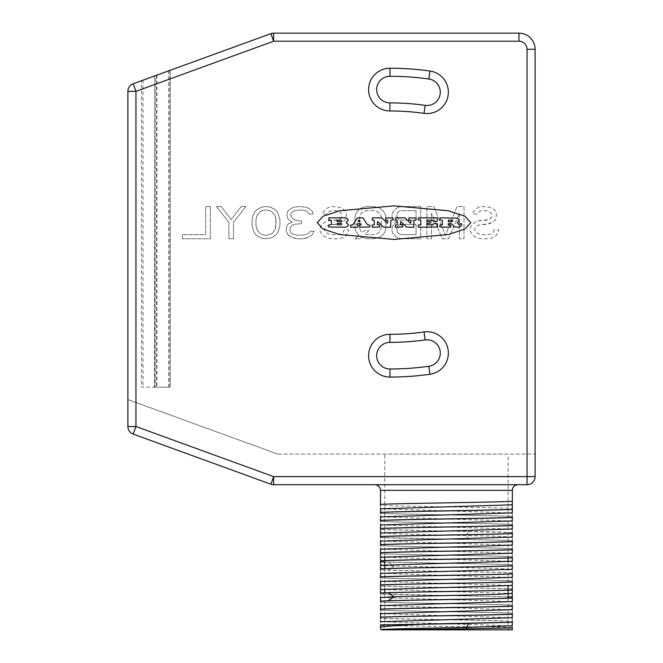 <?xml version="1.0" encoding="UTF-8"?>
<svg xmlns="http://www.w3.org/2000/svg" width="663" height="663" viewBox="0 0 663 663"><rect width="100%" height="100%" fill="white"/><g stroke="black" fill="none" stroke-linecap="round" stroke-linejoin="round"><path stroke-width="0.5" stroke-dasharray="3.31 2.49" d="M477.161 214.066L472.52 214.066L473.291 212.003L475.611 209.259L478.711 207.204L482.573 206.516L489.534 207.204L492.634 208.572L495.725 211.323L496.496 214.066L495.725 219.552L492.634 222.296L486.443 224.359L478.711 225.047L476.39 226.414L474.841 228.478L474.841 230.533L476.39 232.597L478.711 233.964L481.802 234.652L487.993 234.652L491.084 233.964L493.405 231.909L494.175 229.846L498.816 229.846L498.046 232.597L495.725 236.028L491.855 238.083L487.993 238.771L481.802 238.771L477.932 238.083L474.841 236.708L471.749 233.964L470.2 231.221L470.2 227.79L471.749 225.047L474.841 222.296L477.932 220.928L481.802 220.24L486.443 220.24L491.084 218.185L491.855 216.121L491.084 212.69L486.443 210.635L481.802 210.635L479.482 211.323L477.161 214.066L472.52 214.066L473.291 212.003L475.611 209.259L478.711 207.204L482.573 206.516L489.534 207.204L492.634 208.572L495.725 211.323L496.496 214.066L495.725 219.552L492.634 222.296L489.534 223.671L478.711 225.047L476.39 226.414L474.841 228.478L474.841 230.533L476.39 232.597L478.711 233.964L481.802 234.652L487.993 234.652L491.084 233.964L493.405 231.909L494.175 229.846L498.816 229.846L498.046 232.597L495.725 236.028L491.855 238.083L487.993 238.771L481.802 238.771L477.932 238.083L474.841 236.708L471.749 233.964L470.2 231.221L470.2 227.79L471.749 225.047L474.841 222.296L477.932 220.928L488.764 219.552L491.084 218.185L491.855 216.121L491.084 212.69L486.443 210.635L481.802 210.635L479.482 211.323L477.161 214.066M431.522 213.378L431.522 238.771L426.881 238.771L426.881 206.516L433.842 206.516L445.445 235.34L457.047 206.516L464.009 206.516L464.009 238.771L459.368 238.771L459.368 213.378L448.544 238.771L442.354 238.771L431.522 213.378L431.522 238.771L426.881 238.771L426.881 206.516L433.842 206.516L445.445 235.34L457.047 206.516L464.009 206.516L464.009 238.771L459.368 238.771L459.368 213.378L448.544 238.771L442.354 238.771L431.522 213.378M396.723 222.296L395.173 221.616L392.852 218.865L392.082 216.809L392.082 214.066L392.852 212.003L395.173 209.259L398.264 207.204L402.134 206.516L420.698 206.516L420.698 238.771L402.134 238.771L398.264 238.083L395.173 236.028L392.852 233.277L392.082 231.221L392.082 227.79L392.852 225.727L395.173 222.983L396.723 222.296L395.173 221.616L392.852 218.865L392.082 216.809L392.082 214.066L392.852 212.003L395.173 209.259L398.264 207.204L402.134 206.516L420.698 206.516L420.698 238.771L402.134 238.771L398.264 238.083L395.173 236.028L392.852 233.277L392.082 231.221L392.082 227.79L392.852 225.727L395.173 222.983L396.723 222.296M358.816 235.34L355.724 231.221L354.954 227.79L354.954 217.497L355.724 214.066L357.274 211.323L360.365 208.572L363.457 207.204L367.327 206.516L373.518 206.516L377.38 207.204L380.479 208.572L383.57 211.323L385.12 214.066L385.891 217.497L385.891 227.79L385.12 231.221L383.57 233.964L380.479 236.708L377.38 238.083L373.518 238.771L367.327 238.771L361.136 237.395L359.595 238.771L354.954 238.771L358.816 235.34L355.724 231.221L354.954 227.79L354.954 217.497L355.724 214.066L357.274 211.323L360.365 208.572L363.457 207.204L367.327 206.516L373.518 206.516L377.38 207.204L380.479 208.572L383.57 211.323L385.12 214.066L385.891 217.497L385.891 227.79L385.12 231.221L383.57 233.964L380.479 236.708L377.38 238.083L373.518 238.771L367.327 238.771L361.136 237.395L359.595 238.771L354.954 238.771L358.816 235.34M327.108 214.066L322.467 214.066L323.237 212.003L325.558 209.259L328.649 207.204L332.519 206.516L339.481 207.204L342.572 208.572L345.672 211.323L346.442 214.066L345.672 219.552L342.572 222.296L336.39 224.359L328.649 225.047L326.329 226.414L324.787 228.478L324.787 230.533L326.329 232.597L328.649 233.964L331.749 234.652L337.931 234.652L341.031 233.964L343.351 231.909L344.122 229.846L348.763 229.846L347.992 232.597L345.672 236.028L341.801 238.083L337.931 238.771L331.749 238.771L327.878 238.083L324.787 236.708L321.688 233.964L320.146 231.221L320.146 227.79L321.688 225.047L324.787 222.296L327.878 220.928L331.749 220.24L336.39 220.24L341.031 218.185L341.801 216.121L341.031 212.69L336.39 210.635L331.749 210.635L329.428 211.323L327.108 214.066L322.467 214.066L323.237 212.003L325.558 209.259L328.649 207.204L332.519 206.516L339.481 207.204L342.572 208.572L345.672 211.323L346.442 214.066L345.672 219.552L342.572 222.296L339.481 223.671L328.649 225.047L326.329 226.414L324.787 228.478L324.787 230.533L326.329 232.597L328.649 233.964L331.749 234.652L337.931 234.652L341.031 233.964L343.351 231.909L344.122 229.846L348.763 229.846L347.992 232.597L345.672 236.028L341.801 238.083L337.931 238.771L331.749 238.771L327.878 238.083L324.787 236.708L321.688 233.964L320.146 231.221L320.146 227.79L321.688 225.047L324.787 222.296L327.878 220.928L338.71 219.552L341.031 218.185L341.801 216.121L341.031 212.69L336.39 210.635L331.749 210.635L329.428 211.323L327.108 214.066M288.43 235.34L286.109 231.221L286.888 225.727L288.43 223.671L292.3 222.296L289.209 220.24L287.659 218.185L286.888 215.434L287.659 211.323L290.75 208.572L293.85 207.204L299.262 206.516L306.223 207.204L309.314 208.572L312.406 211.323L313.185 214.066L309.314 214.066L307.765 212.003L305.452 210.635L301.582 209.947L294.621 210.635L292.3 212.003L290.75 214.066L290.75 215.434L292.3 218.185L293.85 219.552L298.491 220.928L301.582 220.928L301.582 223.671L293.85 224.359L291.529 225.727L289.98 228.478L289.98 231.221L292.3 233.964L297.712 235.34L306.223 234.652L309.314 232.597L310.085 231.221L313.955 231.221L311.635 235.34L306.223 238.083L303.132 238.771L296.941 238.771L290.75 236.708L288.43 235.34L286.888 233.277L286.109 231.221L286.888 225.727L288.43 223.671L292.3 222.296L289.209 220.24L287.659 218.185L286.888 215.434L287.659 211.323L290.75 208.572L293.85 207.204L299.262 206.516L306.223 207.204L309.314 208.572L312.406 211.323L313.185 214.066L309.314 214.066L307.765 212.003L305.452 210.635L301.582 209.947L294.621 210.635L292.3 212.003L290.75 214.066L290.75 215.434L292.3 218.185L293.85 219.552L298.491 220.928L301.582 220.928L301.582 223.671L293.85 224.359L291.529 225.727L289.98 228.478L289.98 231.221L292.3 233.964L297.712 235.34L306.223 234.652L309.314 232.597L310.085 231.221L313.955 231.221L313.185 233.277L311.635 235.34L309.314 236.708L303.132 238.771L296.941 238.771L293.85 238.083L288.43 235.34M279.927 219.552L279.927 225.727L278.377 231.221L276.827 233.964L274.507 236.028L270.645 238.083L266.004 238.771L261.363 238.083L257.493 236.028L255.172 233.964L253.622 231.221L252.081 225.727L252.081 219.552L252.852 216.121L255.172 211.323L257.493 209.259L261.363 207.204L266.004 206.516L270.645 207.204L274.507 209.259L276.827 211.323L278.377 214.066L279.927 219.552L279.927 225.727L278.377 231.221L276.827 233.964L274.507 236.028L270.645 238.083L266.004 238.771L261.363 238.083L257.493 236.028L255.172 233.964L253.622 231.221L252.081 225.727L252.081 219.552L252.852 216.121L255.172 211.323L257.493 209.259L261.363 207.204L266.004 206.516L270.645 207.204L274.507 209.259L276.827 211.323L278.377 214.066L279.927 219.552M216.494 206.516L221.135 206.516L231.196 219.552L241.249 206.516L245.89 206.516L233.517 222.296L233.517 238.771L228.876 238.771L228.876 222.296L216.494 206.516L221.135 206.516L231.196 219.552L241.249 206.516L245.89 206.516L233.517 222.296L233.517 238.771L228.876 238.771L228.876 222.296L216.494 206.516M210.312 206.516L210.312 238.771L182.466 238.771L182.466 234.652L205.671 234.652L205.671 206.516L210.312 206.516L210.312 238.771L182.466 238.771L182.466 234.652L205.671 234.652L205.671 206.516L210.312 206.516M270.894 484.222L273.653 476.639L135.956 426.524L135.956 91.328L273.653 41.214L518.98 41.214A8.064 8.064 0 0 1 527.044 49.277L527.044 484.703L273.653 484.703A8.064 8.064 0 0 1 270.894 484.222L133.205 434.099A8.064 8.064 0 0 1 127.893 426.524L127.893 91.328A8.064 8.064 0 0 1 133.205 83.753A8.064 8.064 0 0 0 127.893 91.328A8.064 8.064 0 0 1 133.205 83.753L270.894 33.639A8.064 8.064 0 0 1 273.653 33.15L518.98 33.15A16.127 16.127 0 0 1 535.107 49.277L535.107 476.639L273.653 476.639L273.653 484.703M133.205 434.099L135.956 426.524L127.893 426.524M127.893 91.328L135.956 91.328L133.205 83.753L141.534 80.72L141.534 387.134L156.899 387.134L141.534 387.134M374.844 484.703L517.969 484.703L374.844 484.703C378.291 485.067 380.172 486.949 380.487 490.355L380.487 505.388C401.455 506.383 491.358 507.377 512.325 508.372L512.325 509.341M141.534 80.72L155.125 75.773L155.125 387.134M518.98 41.214L518.98 33.15A16.127 16.127 0 0 1 535.107 49.277A16.127 16.127 0 0 0 518.98 33.15L273.653 33.15A8.064 8.064 0 0 0 270.894 33.639L155.125 75.773M277.64 454.064L127.893 399.565L277.64 454.064L535.107 454.064L277.64 454.064M535.107 49.277L535.107 454.064L535.107 49.277L527.044 49.277M273.653 33.15L273.653 41.214L270.894 33.639A8.064 8.064 0 0 1 273.653 33.15L518.98 33.15M156.899 75.126L156.899 387.134M424.022 113.348L425.14 105.359A13.301 13.301 0 0 0 440.166 94.038A13.301 13.301 0 0 0 428.845 79.005A279.396 279.396 0 0 0 389.96 76.286A13.301 13.301 0 0 0 376.659 89.596A13.301 13.301 0 0 0 389.96 102.898A252.794 252.794 0 0 1 425.14 105.359A13.301 13.301 0 0 0 440.166 94.038A13.301 13.301 0 0 0 428.845 79.005A279.396 279.396 0 0 0 389.96 76.286A13.301 13.301 0 0 0 376.659 89.596A13.301 13.301 0 0 0 389.96 102.898A252.794 252.794 0 0 1 425.14 105.359A252.794 252.794 0 0 0 389.96 102.898A13.301 13.301 0 0 1 376.659 89.596A13.301 13.301 0 0 1 389.96 76.286A13.301 13.301 0 0 0 376.659 89.596A13.301 13.301 0 0 0 389.96 102.898L389.96 110.961A244.73 244.73 0 0 1 424.022 113.348A21.365 21.365 0 0 0 448.155 95.157A21.365 21.365 0 0 0 429.964 71.024A287.46 287.46 0 0 0 389.96 68.223A21.365 21.365 0 0 0 368.595 89.596A21.365 21.365 0 0 0 389.96 110.961M389.96 334.326L389.96 342.381A13.301 13.301 0 0 0 376.659 355.691A13.301 13.301 0 0 0 389.96 368.993A279.396 279.396 0 0 0 428.845 366.274A13.301 13.301 0 0 0 440.166 351.249A13.301 13.301 0 0 0 425.14 339.928A252.794 252.794 0 0 1 389.96 342.381A252.794 252.794 0 0 0 425.14 339.928A13.301 13.301 0 0 1 440.166 351.249A13.301 13.301 0 0 1 428.845 366.274A13.301 13.301 0 0 0 440.166 351.249A13.301 13.301 0 0 0 425.14 339.928A252.794 252.794 0 0 1 389.96 342.381A13.301 13.301 0 0 0 376.659 355.691A13.301 13.301 0 0 0 389.96 368.993A279.396 279.396 0 0 0 428.845 366.274L429.964 374.264A21.365 21.365 0 0 0 448.155 350.13A21.365 21.365 0 0 0 424.022 331.939A244.73 244.73 0 0 1 389.96 334.326A21.365 21.365 0 0 0 368.595 355.691A21.365 21.365 0 0 0 389.96 377.056A287.46 287.46 0 0 0 429.964 374.264M154.844 387.134L154.844 75.88L154.504 387.134L170.126 387.134L154.504 387.134M169.861 70.411L169.861 387.134M508.09 454.064L384.722 454.064L508.09 454.064L508.09 557.964M384.722 629.85L508.09 629.85L384.722 629.85L384.722 592.797M384.722 589.092L384.722 568.605M384.722 556.837L384.722 454.064M508.09 561.669L508.09 585.86M508.09 598.2L508.09 629.85M381.449 629.85L512.325 629.85L512.325 627.513C499.471 626.825 400.982 626.145 380.487 625.474L380.487 624.861M391.916 629.85L380.487 628.64L380.487 625.474M512.325 627.936L512.325 627.513M380.487 629.212L380.487 628.64M512.325 618.306L512.325 621.181C491.358 620.187 401.455 619.192 380.487 618.198L380.487 617.154M381.573 597.52L511.223 601.631M381.59 605.576L511.223 609.695M381.59 613.64L511.239 617.742M381.573 621.712L511.239 625.806M512.325 602.186L512.325 605.054C491.358 604.059 401.455 603.065 380.487 602.07L380.487 601.026M512.325 610.242L512.325 613.118C491.358 612.123 401.455 611.129 380.487 610.134L380.487 609.09M512.325 596.99L512.325 598.034M512.325 598.117L512.325 600.993M512.325 597.073C491.358 596.078 401.455 595.084 380.487 594.081L380.487 596.957M380.487 621.148L380.487 618.272C401.455 619.275 491.358 620.27 512.325 621.264L512.325 622.225M512.325 622.308L512.325 625.184M512.325 613.118L512.325 614.162M512.325 614.245L512.325 617.12M512.325 613.2C491.358 612.206 401.455 611.211 380.487 610.209L380.487 613.084M512.325 605.054L512.325 606.098M512.325 606.181L512.325 609.057M512.325 605.137C491.358 604.142 401.455 603.148 380.487 602.145L380.487 605.021M512.325 577.995L512.325 580.863C491.358 579.868 401.455 578.874 380.487 577.879L380.487 576.835M512.325 589.971L512.325 588.926C491.358 587.932 401.455 586.937 380.487 585.943L380.487 584.899M508.09 596.824L380.487 594.007L380.487 592.962M384.722 565.705L497.88 568.498L511.231 569.368M381.573 573.329L511.223 577.44M381.59 581.385L511.223 585.504M381.59 589.448L511.214 593.476M512.325 572.882C491.358 571.887 401.455 570.893 380.487 569.898L388.344 570.097C417.748 571 493.479 571.904 512.325 572.799L512.325 573.843M512.325 569.931L512.325 572.799M512.325 573.926L512.325 576.802M380.487 572.766L380.487 569.898M380.487 560.707L380.487 561.752C401.455 562.746 491.358 563.741 512.325 564.735L512.325 565.779M512.325 565.862L512.325 568.738M512.325 564.818C493.479 563.915 417.748 563.02 388.344 562.116L384.722 562M512.325 590.053L512.325 592.929M512.325 589.009C491.358 588.015 401.455 587.02 380.487 586.026L380.487 585.943M512.325 580.863L512.325 581.907M512.325 581.99L512.325 584.865M512.325 580.945C491.358 579.951 401.455 578.956 380.487 577.962L380.487 580.829M512.325 545.74L512.325 548.616C491.358 547.613 401.455 546.619 380.487 545.624L380.487 544.58M512.325 553.804L512.325 556.68C491.358 555.677 401.455 554.682 380.487 553.688L380.487 552.644M512.325 561.868L512.325 564.735M380.487 569.815L380.487 568.771M381.59 533.002L409.187 534.279L498.203 536.251L511.239 537.113M381.573 541.083L511.231 545.177M381.573 549.138L511.214 553.249M381.59 557.193L511.223 561.312M380.487 536.516L380.487 537.56L512.325 540.552L512.325 541.588M512.325 537.676L512.325 540.552M512.325 532.563L380.487 529.497C401.455 530.491 491.358 531.486 512.325 532.488L512.325 533.524M512.325 533.607L512.325 536.483M512.325 556.68L512.325 557.716M512.325 556.754C491.358 555.76 401.455 554.765 380.487 553.771L380.487 553.688M512.325 548.616L512.325 549.652M512.325 549.735L512.325 552.611M512.325 548.691C491.358 547.696 401.455 546.702 380.487 545.707L380.487 548.574M512.325 541.671L512.325 544.547M512.325 540.627C491.358 539.632 401.455 538.638 380.487 537.643L380.487 540.519M512.325 513.485L512.325 516.361C491.358 515.358 401.455 514.364 380.487 513.369L380.487 512.325M512.325 521.549L512.325 524.425C491.358 523.422 401.455 522.427 380.487 521.433L380.487 520.389M380.487 528.535L380.487 525.577M512.325 529.613L512.325 532.488M512.325 504.212L511.239 504.858M381.573 508.819L511.239 512.922M381.573 516.891L511.239 520.985M381.573 524.955L511.214 529.057M512.325 524.425L512.325 525.461M512.325 525.544L512.325 528.419M512.325 524.499C491.358 523.505 401.455 522.51 380.487 521.516L380.487 524.392M512.325 516.361L512.325 517.405M512.325 517.48L512.325 520.356M512.325 516.436C491.358 515.441 401.455 514.447 380.487 513.452L380.487 516.328M512.325 509.416L512.325 512.292M380.487 508.264L380.487 505.388M380.487 490.355L512.325 490.355L512.325 508.372M425.14 105.359A13.301 13.301 0 0 0 440.166 94.038A13.301 13.301 0 0 0 428.845 79.005L429.964 71.024M389.96 342.381A13.301 13.301 0 0 0 376.659 355.691A13.301 13.301 0 0 0 389.96 368.993A13.301 13.301 0 0 1 376.659 355.691A13.301 13.301 0 0 1 389.96 342.381M317.187 222.644L323.038 229.066L339.68 234.511L393.996 239.426L448.304 234.511L464.954 229.066L470.796 222.644L464.954 216.221L448.304 210.776L393.996 205.853L339.68 210.776L323.038 216.221L317.187 222.644M347.371 218.541L345.158 217.837L328.906 217.837L328.674 219.909L331.359 220.365L331.359 224.682L328.906 224.914L328.674 226.986L345.332 227.218L347.536 226.497L348.44 224.699L346.152 222.577L348.266 220.34L347.371 218.541M352.815 224.914L350.454 225.147L350.686 227.218L357.887 227.218L358.119 225.147L356.644 224.558L357.349 223.646L360.796 223.746L361.12 224.914L359.545 225.147L359.777 227.218L369.813 226.986L369.813 225.147L367.526 224.807L362.885 217.837L357.365 217.936L352.815 224.914M374.33 220.365L372.134 219.909L372.366 217.837L381.714 217.837L387.465 223.232L387.855 220.365L385.642 219.909L385.874 217.837L392.993 218.061L392.993 219.909L390.863 220.365L390.631 227.218L383.57 227.152L377.678 221.533L377.288 224.682L379.41 224.914L379.634 226.986L372.366 227.218L372.134 225.147L374.33 224.682L374.33 220.365M397.444 220.365L395.247 219.909L395.471 217.837L404.828 217.837L410.579 223.232L410.969 220.365L408.756 219.909L408.988 217.837L416.107 218.061L416.107 219.909L413.977 220.365L413.745 227.218L406.676 227.152L400.784 221.533L400.394 224.682L402.516 224.914L402.748 226.986L395.471 227.218L395.247 225.147L397.444 224.682L397.444 220.365M420.906 220.365L418.212 219.909L418.444 217.837L437.232 217.837L437.232 221.367L433.337 221.367L432.873 220.141L426.914 220.141L426.914 221.674L430.188 221.674L430.411 223.149L426.914 223.381L426.682 224.682L432.964 224.914L433.42 223.688L437.365 223.688L437.597 226.986L418.444 227.218L418.212 225.147L420.906 224.682L420.906 220.365M458.415 221.732L459.078 219.478L456.724 218.094L440.05 217.837L439.826 219.909L442.403 220.365L442.403 224.682L440.05 224.914L439.826 226.986L450.625 227.218L450.857 225.147L448.329 224.914L448.097 223.779L450.898 223.555L452.58 224.475L453.807 226.887L459.119 227.218L461.63 225.287L461.68 223.829L460.321 223.597L459.824 224.74L459.069 224.815L457.114 222.436L458.415 221.732M336.995 224.682L337.227 223.298L341.08 223.298L341.884 224.102L341.08 224.914L336.995 224.682M336.995 221.517L337.227 220.141L341.08 220.141L341.884 220.953L341.08 221.749L336.995 221.517M360.059 221.691L359.379 220.191L357.954 221.343L360.059 221.691M448.329 220.141L451.76 220.141L453.086 220.903L451.486 221.782L448.329 221.782L448.329 220.141M416.057 210.635L401.364 210.635L399.043 211.323L397.493 212.69L396.723 216.121L397.493 218.185L399.043 219.552L401.364 220.24L416.057 220.24L416.057 210.635L401.364 210.635L399.043 211.323L397.493 212.69L396.723 214.754L397.493 218.185L399.043 219.552L401.364 220.24L416.057 220.24L416.057 210.635M396.723 228.478L397.493 232.597L399.043 233.964L401.364 234.652L416.057 234.652L416.057 224.359L401.364 224.359L399.043 225.047L397.493 226.414L396.723 228.478L397.493 232.597L399.043 233.964L401.364 234.652L416.057 234.652L416.057 224.359L401.364 224.359L399.043 225.047L397.493 226.414L396.723 228.478M368.877 230.533L365.006 233.964L367.327 234.652L373.518 234.652L376.609 233.964L378.929 232.597L380.479 230.533L381.25 227.79L381.25 217.497L380.479 214.754L378.929 212.69L376.609 211.323L373.518 210.635L367.327 210.635L364.236 211.323L361.915 212.69L360.365 214.754L359.595 217.497L359.595 227.79L360.365 230.533L361.915 232.597L364.236 230.533L368.877 230.533L365.006 233.964L367.327 234.652L373.518 234.652L376.609 233.964L378.929 232.597L380.479 230.533L381.25 227.79L381.25 217.497L380.479 214.754L378.929 212.69L376.609 211.323L373.518 210.635L367.327 210.635L364.236 211.323L361.915 212.69L360.365 214.754L359.595 217.497L359.595 227.79L360.365 230.533L361.915 232.597L364.236 230.533L368.877 230.533M276.057 220.24L275.286 216.121L272.186 212.003L269.866 210.635L266.004 209.947L262.134 210.635L259.813 212.003L256.722 216.121L255.943 220.24L255.943 225.047L256.722 229.166L259.813 233.277L262.134 234.652L266.004 235.34L269.866 234.652L272.186 233.277L275.286 229.166L276.057 225.047L275.286 216.121L272.186 212.003L269.866 210.635L266.004 209.947L262.134 210.635L259.813 212.003L256.722 216.121L255.943 220.24L255.943 225.047L256.722 229.166L259.813 233.277L262.134 234.652L266.004 235.34L269.866 234.652L272.186 233.277L275.286 229.166L276.057 220.24M143.009 80.182L143.009 387.134M156.849 75.143L156.849 387.134M168.626 70.858L168.626 387.134M156.559 75.251L156.559 387.134M170.126 70.311L170.126 387.134L170.126 70.311M388.344 562.116L393.938 566.111L388.344 570.097M468.584 531.477L466.445 535.464L468.584 539.458M389.96 68.223L389.96 76.286M389.96 377.056L389.96 368.993M424.022 331.939L425.14 339.928"/><path stroke-width="0.99" d="M273.653 484.703A8.064 8.064 0 0 1 270.894 484.222L133.205 434.099L135.956 426.524L135.956 91.328L127.893 91.328L127.893 426.524L135.956 426.524L273.653 476.639L273.653 484.703L527.044 484.703A8.064 8.064 0 0 0 535.107 476.639A8.064 8.064 0 0 1 527.044 484.703L527.044 476.639L535.107 476.639L535.107 49.277A16.127 16.127 0 0 0 518.98 33.15L273.653 33.15L273.653 41.214L135.956 91.328L133.205 83.753L270.894 33.639L169.861 70.411M154.844 75.88L170.126 70.311M133.205 434.099A8.064 8.064 0 0 1 127.893 426.524M317.187 222.644L323.038 229.066L339.68 234.511L393.996 239.426L448.304 234.511L464.954 229.066L470.796 222.644L464.954 216.221L448.304 210.776L393.996 205.853L339.68 210.776L323.038 216.221L317.187 222.644M127.893 91.328A8.064 8.064 0 0 1 133.205 83.753L154.504 75.996M429.964 71.024L428.845 79.005A279.396 279.396 0 0 0 389.96 76.286A279.396 279.396 0 0 1 428.845 79.005A13.301 13.301 0 0 1 440.166 94.038A13.301 13.301 0 0 1 425.14 105.359A252.794 252.794 0 0 0 389.96 102.898A13.301 13.301 0 0 1 376.659 89.596A13.301 13.301 0 0 1 389.96 76.286A13.301 13.301 0 0 0 376.659 89.596A13.301 13.301 0 0 0 389.96 102.898L389.96 110.961A21.365 21.365 0 0 1 368.595 89.596A21.365 21.365 0 0 1 389.96 68.223A287.46 287.46 0 0 1 429.964 71.024A21.365 21.365 0 0 1 448.155 95.157A21.365 21.365 0 0 1 424.022 113.348A244.73 244.73 0 0 0 389.96 110.961M389.96 377.056L389.96 368.993A279.396 279.396 0 0 0 428.845 366.274A279.396 279.396 0 0 1 389.96 368.993A13.301 13.301 0 0 1 376.659 355.691A13.301 13.301 0 0 1 389.96 342.381A252.794 252.794 0 0 0 425.14 339.928A13.301 13.301 0 0 1 440.166 351.249A13.301 13.301 0 0 1 428.845 366.274L429.964 374.264A287.46 287.46 0 0 1 389.96 377.056A21.365 21.365 0 0 1 368.595 355.691A21.365 21.365 0 0 1 389.96 334.326A244.73 244.73 0 0 0 424.022 331.939A21.365 21.365 0 0 1 448.155 350.13A21.365 21.365 0 0 1 429.964 374.264M270.894 484.222L273.653 476.639L527.044 476.639L527.044 49.277A8.064 8.064 0 0 0 518.98 41.214L273.653 41.214L270.894 33.639A8.064 8.064 0 0 1 273.653 33.15M384.722 592.797L384.722 589.092M384.722 568.605L384.722 560.625M384.722 560.542L384.722 556.837M508.09 557.964L508.09 561.669M508.09 585.86L508.09 590.136M508.09 590.219L508.09 598.2M511.239 625.806L466.445 627.389L467.175 628.756L512.325 627.936L512.325 629.85L381.581 629.85L380.487 629.212M512.325 627.936L512.325 627.513M467.175 628.756L389.67 629.85M424.229 624.206L380.487 624.861L380.487 627.132C386.894 626.154 401.471 625.176 424.229 624.206L468.584 623.402L466.445 627.389C425.878 628.209 378.523 629.03 381.581 629.85M380.487 627.132L380.487 628.64M511.239 617.742L512.325 617.12L512.325 614.162C491.358 615.156 401.455 616.159 380.487 617.154L380.487 617.236C401.455 616.234 491.358 615.239 512.325 614.245L512.325 613.118M512.325 605.054L512.325 606.098C491.358 607.093 401.455 608.095 380.487 609.09L380.487 609.173C401.455 608.17 491.358 607.175 512.325 606.181L512.325 609.057L511.223 609.695L381.59 613.64L380.487 614.278L380.487 617.154M419.986 624.206L512.325 622.225L512.325 621.181M380.487 625.474L380.487 624.861L380.487 625.474M508.09 596.824L512.325 596.99L512.325 594.123L511.214 593.476L497.88 594.363L393.938 596.75L381.573 597.52M512.325 596.99L512.325 598.034C493.479 598.938 417.748 599.841 388.344 600.736L380.487 601.109C401.455 600.106 491.358 599.112 512.325 598.117L512.325 600.993L511.223 601.631L381.59 605.576L380.487 606.214L380.487 609.09M511.223 617.759L381.573 621.712M381.59 597.512L380.487 598.15L380.487 601.026M511.223 585.421L512.325 586.051L512.325 589.971C491.358 590.965 401.455 591.968 380.487 592.962L380.487 594.081M380.487 593.045L388.344 592.755C417.748 591.86 493.479 590.957 512.325 590.053L512.325 592.929L511.214 593.567M511.214 625.822L512.325 625.184L512.325 622.225L468.584 623.402M380.487 617.236L380.487 618.272M380.487 609.173L380.487 610.209M380.487 601.109L380.487 602.145M512.325 580.863L512.325 581.907C491.358 582.91 401.455 583.904 380.487 584.899L380.487 582.023L381.59 581.385L511.223 577.44L512.325 576.802L512.325 573.843C491.358 574.846 401.455 575.84 380.487 576.835L380.487 576.918C401.455 575.915 491.358 574.92 512.325 573.926L512.325 572.799M511.231 569.368L381.59 573.321L380.487 573.959L380.487 576.835M380.487 592.962L380.487 590.087L380.487 592.962M380.487 584.899L380.487 584.981C401.455 583.979 491.358 582.984 512.325 581.99L512.325 584.865L511.223 585.504L381.59 589.448L380.487 590.087M380.487 568.854C401.455 567.851 491.358 566.857 512.325 565.862L512.325 565.779C491.358 566.782 401.455 567.777 380.487 568.771L380.487 569.898M511.214 569.376L512.325 568.738L512.325 564.735M380.487 584.981L380.487 588.893L381.59 589.531M380.487 576.918L380.487 577.962M512.325 548.616L512.325 549.652C491.358 550.655 401.455 551.649 380.487 552.644L380.487 549.768L381.59 549.13L511.214 545.185L512.325 544.547L512.325 541.588C491.358 542.591 401.455 543.585 380.487 544.58L380.487 544.663C401.455 543.668 491.358 542.665 512.325 541.671L512.325 540.552M511.239 537.113L381.59 541.066L380.487 541.704L380.487 544.58M384.722 562L380.487 561.834L380.487 557.832L380.487 560.707C401.455 559.713 491.358 558.718 512.325 557.716L512.325 556.68M380.487 568.771L380.487 565.895L380.487 568.771M380.487 552.644L380.487 552.727C401.455 551.732 491.358 550.729 512.325 549.735L512.325 552.611L511.223 553.249L381.59 557.193L380.487 557.832M380.487 560.79C401.455 559.796 491.358 558.793 512.325 557.798L512.325 560.674L511.223 561.312L381.59 565.257L380.487 565.895M380.487 561.834L380.487 564.702L384.722 565.705M512.325 532.488L512.325 533.524C491.358 534.527 401.455 535.522 380.487 536.516L380.487 536.599C401.455 535.605 491.358 534.602 512.325 533.607L512.325 536.483L511.214 537.121M512.325 560.674L512.325 557.798M380.487 552.727L380.487 556.638L381.59 557.276M380.487 544.663L380.487 545.707M380.487 536.599L380.487 537.643M511.239 512.922L512.325 512.292L512.325 509.341C491.358 510.336 401.455 511.33 380.487 512.325L380.487 512.408C401.455 511.413 491.358 510.411 512.325 509.416L512.325 505.438L511.272 504.833M511.239 504.858L381.59 508.811L380.487 509.449L380.487 512.325M511.214 512.93L381.59 516.875L380.487 517.513L380.487 520.389C401.455 519.394 491.358 518.4 512.325 517.405L512.325 516.361M511.239 520.985L381.59 524.939L380.487 525.577L380.487 528.452C401.455 527.458 491.358 526.463 512.325 525.461L512.325 524.425M380.487 529.497L380.487 532.455L381.59 533.093M380.487 528.452L380.487 528.535C401.455 527.541 491.358 526.538 512.325 525.544L512.325 528.419L511.223 529.057L381.59 533.002L380.487 533.64L380.487 536.516M374.844 484.703C378.291 485.067 380.172 486.949 380.487 490.355L380.487 504.344C401.455 503.35 491.358 502.355 512.325 501.352L512.325 505.438M380.487 520.389L380.487 521.516M380.487 520.472C401.455 519.477 491.358 518.474 512.325 517.48L512.325 520.356L511.214 520.994M380.487 512.408L380.487 513.452M380.487 504.344L380.487 505.388M380.487 490.355L512.325 490.355C512.632 486.949 514.513 485.067 517.969 484.703C514.513 485.067 512.632 486.949 512.325 490.355L512.325 501.352M347.371 218.541L345.158 217.837L328.906 217.837L328.674 219.909L331.359 220.365L331.359 224.682L328.906 224.914L328.674 226.986L345.332 227.218L347.536 226.497L348.44 224.699L346.152 222.577L348.266 220.34L347.371 218.541M336.995 224.682L337.227 223.298L341.08 223.298L341.884 224.102L341.08 224.914L336.995 224.682M336.995 221.517L337.227 220.141L341.08 220.141L341.884 220.953L341.08 221.749L336.995 221.517M352.815 224.914L350.454 225.147L350.686 227.218L357.887 227.218L358.119 225.147L356.644 224.558L357.349 223.646L360.796 223.746L361.12 224.914L359.545 225.147L359.777 227.218L369.813 226.986L369.813 225.147L367.526 224.807L362.885 217.837L357.365 217.936L352.815 224.914M360.249 221.334L357.954 221.343L358.807 220.191L360.249 221.334M374.098 220.141L374.33 224.682L372.134 225.147L372.366 227.218L379.634 226.986L379.41 224.914L377.288 224.682L377.678 221.533L383.57 227.152L390.631 227.218L390.863 220.365L392.993 219.909L392.993 218.061L385.874 217.837L385.642 219.909L387.855 220.365L387.465 223.232L381.714 217.837L372.366 217.837L372.134 219.909L374.098 220.141M397.212 220.141L397.444 224.682L395.247 225.147L395.471 227.218L402.748 226.986L402.516 224.914L400.394 224.682L400.784 221.533L406.676 227.152L413.745 227.218L413.977 220.365L416.107 219.909L416.107 218.061L408.988 217.837L408.756 219.909L410.969 220.365L410.579 223.232L404.828 217.837L395.471 217.837L395.247 219.909L397.212 220.141M420.673 220.141L420.906 224.682L418.212 225.147L418.444 227.218L437.597 226.986L437.365 223.688L433.42 223.688L432.964 224.914L426.682 224.682L426.914 223.381L430.411 223.149L430.188 221.674L426.914 221.674L426.914 220.141L432.873 220.141L433.337 221.367L437.232 221.367L437.232 217.837L418.444 217.837L418.212 219.909L420.673 220.141M458.415 221.732L459.078 219.478L456.724 218.094L440.05 217.837L439.826 219.909L442.403 220.365L442.403 224.682L440.05 224.914L439.826 226.986L450.625 227.218L450.857 225.147L448.329 224.914L448.097 223.779L450.898 223.555L452.58 224.475L453.807 226.887L459.119 227.218L461.63 225.287L461.68 223.829L460.321 223.597L459.824 224.74L459.069 224.815L457.114 222.436L458.415 221.732M448.329 220.141L451.76 220.141L453.086 220.903L451.486 221.782L448.329 221.782L448.329 220.141M527.044 49.277L535.107 49.277M518.98 41.214L518.98 33.15M388.344 592.755L393.938 596.75L388.344 600.736M389.96 68.223L389.96 76.286M424.022 113.348L425.14 105.359M389.96 368.993A13.301 13.301 0 0 1 376.659 355.691A13.301 13.301 0 0 1 389.96 342.381L389.96 334.326M424.022 331.939L425.14 339.928M512.325 618.306L511.214 617.667M380.487 622.342L381.59 621.703M512.325 626.378L511.214 625.731M511.223 601.548L512.325 602.178M511.223 609.604L512.325 610.242M380.487 596.957L381.59 597.595M381.59 605.659L380.487 605.021M381.59 613.723L380.487 613.084M381.59 621.786L380.487 621.148M512.325 577.995L511.223 577.357M511.214 569.293L512.325 569.931M380.487 572.766L381.59 573.412M381.59 581.468L380.487 580.829M512.325 545.74L511.214 545.102M512.325 553.804L511.223 553.166M512.325 561.868L511.223 561.23M511.214 537.038L512.325 537.676M381.59 541.157L380.487 540.511M381.59 549.221L380.487 548.583M512.325 513.485L511.214 512.847M512.325 521.549L511.214 520.911M512.325 529.613L511.223 528.975M512.325 504.228L511.214 504.866M381.59 508.902L380.487 508.264M381.598 516.966L380.487 516.32M381.59 525.03L380.487 524.392"/></g></svg>
